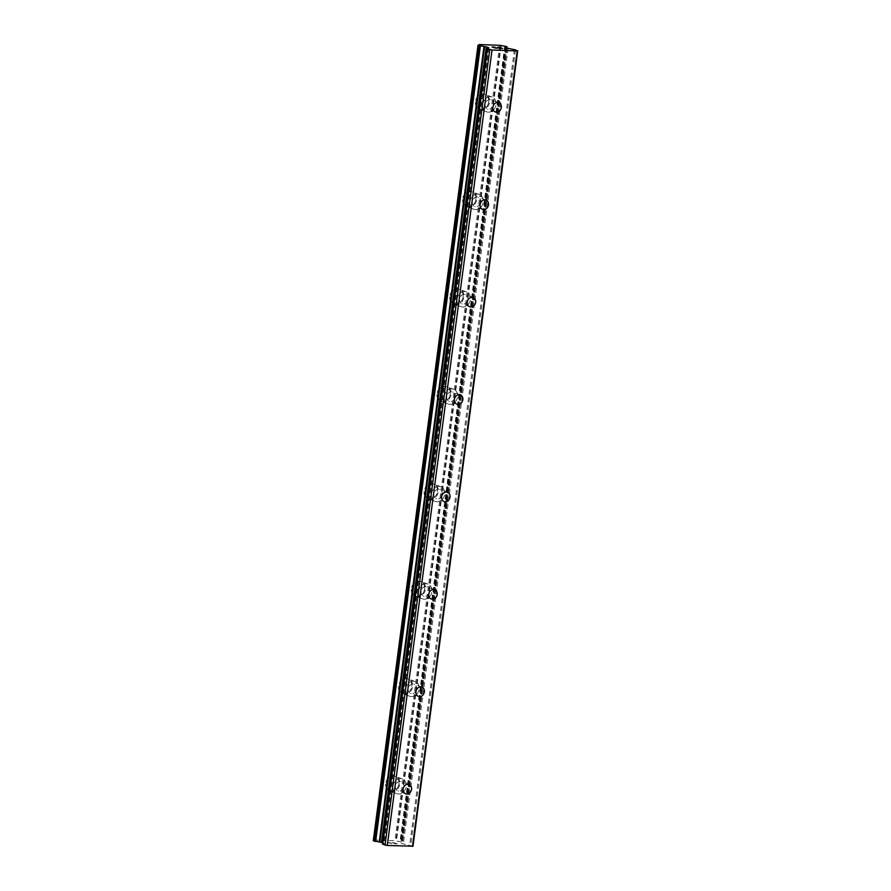<?xml version="1.0" encoding="UTF-8"?>
<svg xmlns="http://www.w3.org/2000/svg" width="891" height="891" viewBox="0 0 891 891"><rect width="100%" height="100%" fill="white"/><g stroke="black" fill="none" stroke-linecap="round" stroke-linejoin="round"><path stroke-width="0.67" stroke-dasharray="4.46 3.34" d="M403.333 788.112A4.967 4.132 -69.7 0 1 397.898 790.952A4.967 4.132 -69.7 0 1 395.415 786.14A4.967 4.132 -69.7 0 1 401.329 781.641A4.967 4.132 -69.7 0 1 403.812 786.452A4.967 4.132 -69.7 0 1 403.623 787.343M398.956 783.857A7.863 6.549 110.3 0 0 395.036 776.228A7.863 6.549 110.3 0 0 385.68 783.356A7.863 6.549 110.3 0 0 389.601 790.985A7.863 6.549 110.3 0 0 398.956 783.857A7.863 6.549 110.3 0 0 395.036 776.228A7.863 6.549 110.3 0 0 385.669 783.345A7.863 6.549 110.3 0 0 389.59 790.974A7.863 6.549 110.3 0 0 398.956 783.857M416.164 690.703A4.967 4.132 -69.7 0 1 410.718 693.543A4.967 4.132 -69.7 0 1 408.245 688.732A4.967 4.132 -69.7 0 1 414.159 684.232A4.967 4.132 -69.7 0 1 416.632 689.055A4.967 4.132 -69.7 0 1 416.442 689.935M411.787 686.449A7.863 6.549 110.3 0 0 407.866 678.819A7.863 6.549 110.3 0 0 398.5 685.947A7.863 6.549 110.3 0 0 402.42 693.577A7.863 6.549 110.3 0 0 411.787 686.449M411.776 686.449A7.863 6.549 110.3 0 0 407.855 678.819A7.863 6.549 110.3 0 0 398.489 685.936A7.863 6.549 110.3 0 0 402.409 693.566A7.863 6.549 110.3 0 0 411.776 686.449M428.983 593.295A4.967 4.132 -69.7 0 1 423.548 596.146A4.967 4.132 -69.7 0 1 421.064 591.323A4.967 4.132 -69.7 0 1 426.978 586.824A4.967 4.132 -69.7 0 1 429.451 591.646A4.967 4.132 -69.7 0 1 429.273 592.526M424.606 589.04A7.863 6.549 110.3 0 0 420.686 581.422A7.863 6.549 110.3 0 0 411.33 588.539A7.863 6.549 110.3 0 0 415.251 596.168A7.863 6.549 110.3 0 0 424.606 589.04A7.863 6.549 110.3 0 0 420.675 581.411A7.863 6.549 110.3 0 0 411.319 588.539A7.863 6.549 110.3 0 0 415.239 596.168A7.863 6.549 110.3 0 0 424.595 589.04M441.813 495.886A4.967 4.132 -69.7 0 1 436.367 498.737A4.967 4.132 -69.7 0 1 433.895 493.915A4.967 4.132 -69.7 0 1 439.809 489.415A4.967 4.132 -69.7 0 1 442.281 494.238A4.967 4.132 -69.7 0 1 442.092 495.118M437.436 491.643A7.863 6.549 110.3 0 0 433.516 484.013A7.863 6.549 110.3 0 0 424.149 491.13A7.863 6.549 110.3 0 0 428.07 498.76A7.863 6.549 110.3 0 0 437.436 491.643M437.425 491.632A7.863 6.549 110.3 0 0 433.505 484.002A7.863 6.549 110.3 0 0 424.138 491.13A7.863 6.549 110.3 0 0 428.059 498.76A7.863 6.549 110.3 0 0 437.425 491.632M454.633 398.477A4.967 4.132 -69.7 0 1 449.187 401.329A4.967 4.132 -69.7 0 1 446.714 396.506A4.967 4.132 -69.7 0 1 452.628 392.018A4.967 4.132 -69.7 0 1 455.101 396.829A4.967 4.132 -69.7 0 1 454.922 397.709M450.256 394.234A7.863 6.549 110.3 0 0 446.335 386.605A7.863 6.549 110.3 0 0 436.969 393.722A7.863 6.549 110.3 0 0 440.889 401.351A7.863 6.549 110.3 0 0 450.256 394.234A7.863 6.549 110.3 0 0 446.324 386.605A7.863 6.549 110.3 0 0 436.969 393.722A7.863 6.549 110.3 0 0 440.889 401.351A7.863 6.549 110.3 0 0 450.245 394.234M467.452 301.069A4.967 4.132 -69.7 0 1 462.017 303.92A4.967 4.132 -69.7 0 1 459.533 299.109A4.967 4.132 -69.7 0 1 465.447 294.609A4.967 4.132 -69.7 0 1 467.931 299.421A4.967 4.132 -69.7 0 1 467.742 300.312M463.075 296.826A7.863 6.549 110.3 0 0 459.155 289.196A7.863 6.549 110.3 0 0 449.799 296.324A7.863 6.549 110.3 0 0 453.719 303.942A7.863 6.549 110.3 0 0 463.075 296.826A7.863 6.549 110.3 0 0 459.155 289.196A7.863 6.549 110.3 0 0 449.788 296.313A7.863 6.549 110.3 0 0 453.708 303.942A7.863 6.549 110.3 0 0 463.075 296.826M480.282 203.671A4.967 4.132 -69.7 0 1 474.836 206.512A4.967 4.132 -69.7 0 1 472.364 201.7A4.967 4.132 -69.7 0 1 478.278 197.201A4.967 4.132 -69.7 0 1 480.75 202.012A4.967 4.132 -69.7 0 1 480.561 202.903M475.905 199.417A7.863 6.549 110.3 0 0 471.985 191.788A7.863 6.549 110.3 0 0 462.618 198.916A7.863 6.549 110.3 0 0 466.539 206.545A7.863 6.549 110.3 0 0 475.905 199.417A7.863 6.549 110.3 0 0 471.974 191.788A7.863 6.549 110.3 0 0 462.607 198.905A7.863 6.549 110.3 0 0 466.528 206.534A7.863 6.549 110.3 0 0 475.894 199.417M493.102 106.263A4.967 4.132 -69.7 0 1 487.667 109.114A4.967 4.132 -69.7 0 1 485.183 104.292A4.967 4.132 -69.7 0 1 491.097 99.792A4.967 4.132 -69.7 0 1 493.569 104.615A4.967 4.132 -69.7 0 1 493.391 105.494M488.725 102.008A7.863 6.549 110.3 0 0 484.804 94.379A7.863 6.549 110.3 0 0 475.449 101.507A7.863 6.549 110.3 0 0 479.369 109.136A7.863 6.549 110.3 0 0 488.725 102.008A7.863 6.549 110.3 0 0 484.793 94.379A7.863 6.549 110.3 0 0 475.438 101.507A7.863 6.549 110.3 0 0 479.358 109.136A7.863 6.549 110.3 0 0 488.714 102.008M482.744 104.202A7.863 6.549 -69.7 0 1 492.099 97.074A7.863 6.549 -69.7 0 1 496.02 104.704A7.863 6.549 -69.7 0 1 486.664 111.821A7.863 6.549 -69.7 0 1 482.744 104.202M476.217 101.797A7.863 6.549 -69.7 0 1 485.584 94.669A7.863 6.549 -69.7 0 1 489.504 102.298A7.863 6.549 -69.7 0 1 480.138 109.415A7.863 6.549 -69.7 0 1 476.217 101.797M469.913 201.6A7.863 6.549 -69.7 0 1 479.28 194.483A7.863 6.549 -69.7 0 1 483.2 202.112A7.863 6.549 -69.7 0 1 473.834 209.229A7.863 6.549 -69.7 0 1 469.913 201.6M463.398 199.194A7.863 6.549 -69.7 0 1 472.753 192.077A7.863 6.549 -69.7 0 1 476.674 199.707A7.863 6.549 -69.7 0 1 467.318 206.823A7.863 6.549 -69.7 0 1 463.398 199.194M457.094 299.008A7.863 6.549 -69.7 0 1 466.45 291.892A7.863 6.549 -69.7 0 1 470.37 299.521A7.863 6.549 -69.7 0 1 461.015 306.638A7.863 6.549 -69.7 0 1 457.094 299.008M450.568 296.603A7.863 6.549 -69.7 0 1 459.934 289.486A7.863 6.549 -69.7 0 1 463.855 297.115A7.863 6.549 -69.7 0 1 454.488 304.232A7.863 6.549 -69.7 0 1 450.568 296.603M444.264 396.417A7.863 6.549 -69.7 0 1 453.63 389.3A7.863 6.549 -69.7 0 1 457.551 396.918A7.863 6.549 -69.7 0 1 448.184 404.046A7.863 6.549 -69.7 0 1 444.264 396.417M437.748 394.011A7.863 6.549 -69.7 0 1 447.104 386.894A7.863 6.549 -69.7 0 1 451.024 394.513A7.863 6.549 -69.7 0 1 441.669 401.641A7.863 6.549 -69.7 0 1 437.748 394.011M431.444 493.826A7.863 6.549 -69.7 0 1 440.811 486.698A7.863 6.549 -69.7 0 1 444.732 494.327A7.863 6.549 -69.7 0 1 435.365 501.455A7.863 6.549 -69.7 0 1 431.444 493.826M424.918 491.42A7.863 6.549 -69.7 0 1 434.285 484.292A7.863 6.549 -69.7 0 1 438.205 491.921A7.863 6.549 -69.7 0 1 428.838 499.049A7.863 6.549 -69.7 0 1 424.918 491.42M418.614 591.234A7.863 6.549 -69.7 0 1 427.981 584.106A7.863 6.549 -69.7 0 1 431.901 591.735A7.863 6.549 -69.7 0 1 422.534 598.863A7.863 6.549 -69.7 0 1 418.614 591.234M412.099 588.828A7.863 6.549 -69.7 0 1 421.465 581.7A7.863 6.549 -69.7 0 1 425.386 589.33A7.863 6.549 -69.7 0 1 416.019 596.458A7.863 6.549 -69.7 0 1 412.099 588.828M405.795 688.632A7.863 6.549 -69.7 0 1 415.161 681.515A7.863 6.549 -69.7 0 1 419.082 689.144A7.863 6.549 -69.7 0 1 409.715 696.261A7.863 6.549 -69.7 0 1 405.795 688.632M399.279 686.226A7.863 6.549 -69.7 0 1 408.635 679.109A7.863 6.549 -69.7 0 1 412.555 686.738A7.863 6.549 -69.7 0 1 403.2 693.855A7.863 6.549 -69.7 0 1 399.279 686.226M392.976 786.04A7.863 6.549 -69.7 0 1 402.331 778.923A7.863 6.549 -69.7 0 1 406.251 786.553A7.863 6.549 -69.7 0 1 396.896 793.669A7.863 6.549 -69.7 0 1 392.976 786.04M386.449 783.635A7.863 6.549 -69.7 0 1 395.816 776.518A7.863 6.549 -69.7 0 1 399.736 784.147A7.863 6.549 -69.7 0 1 390.369 791.264A7.863 6.549 -69.7 0 1 386.449 783.635M495.251 47.68L493.904 47.635M497.746 48.237L492.044 47.045M492.534 47.123L494.962 47.212M500.419 47.735L499.862 48.248M497.579 47.357L500.074 47.713M499.383 48.292L502.669 48.426M394.345 842.853L391.884 842.752L394.345 842.853M395.526 843.287L394.178 843.231L395.526 843.276M394.379 843.309L395.727 843.354L394.379 843.298M395.727 843.354L396.896 843.788L395.727 843.354M394.635 843.777L397.419 843.877L391.684 842.686L397.419 843.866L394.635 843.766M390.258 842.886L388.977 842.697L390.258 842.886M390.058 842.808L389.445 842.741L390.058 842.797M389.445 842.741L388.342 842.563L389.445 842.73M388.276 842.552L391.227 843.643L388.276 842.552M388.977 842.708L391.55 843.643L388.977 842.708M382.685 842.686L384.11 843.276L382.54 844.067M412.99 846.183L400.983 843.332L400.983 842.619L402.398 842.318L401.373 841.895L394.936 840.803L374.721 840.035L373.307 840.725M505.843 47.891L401.173 842.919M505.921 47.346L401.195 842.83M501.165 45.586L396.439 841.071M500.575 45.474L395.849 840.959M499.662 45.318L394.936 840.803M479.447 44.55L374.721 840.035M479.235 44.661L374.498 840.146M479.169 45.096L374.487 840.235M515.432 49.863L410.706 845.347M514.419 49.618L409.693 845.102M508.059 48.571L403.333 844.067M507.046 48.337L402.32 843.822M505.709 47.847L400.983 843.332M505.498 47.735L400.783 843.12M506.611 48.17L402.041 842.407M506.834 48.259L402.286 842.385M506.912 48.292L402.376 842.34L506.934 48.292M507.001 46.744L402.275 842.229M506.099 46.41L401.373 841.895M505.587 46.287L400.861 841.783M505.197 46.232L400.46 841.717M504.718 46.176L399.992 841.661M478.367 45.163L373.641 840.647M478.133 45.196L373.396 840.681M488.546 47.958L383.865 843.12M488.791 47.836L384.066 843.332M409.069 784.492L401.329 781.641M421.889 687.084L414.159 684.232M434.708 589.675L426.978 586.824M447.538 492.266L439.809 489.415M460.357 394.869L452.628 392.018M473.188 297.46L465.447 294.609M486.007 200.052L478.278 197.201M498.826 102.643L491.097 99.792M492.099 97.074L485.584 94.669M479.28 194.483L472.753 192.077M466.45 291.892L459.934 289.486M453.63 389.3L447.104 386.894M440.811 486.698L434.285 484.292M427.981 584.106L421.465 581.7M415.161 681.515L408.635 679.109M402.331 778.923L395.816 776.518M396.896 793.669L390.369 791.264M409.715 696.261L403.2 693.855M422.534 598.863L416.019 596.458M435.365 501.455L428.838 499.049M448.184 404.046L441.669 401.641M461.015 306.638L454.488 304.232M473.834 209.229L467.318 206.823M486.664 111.821L480.138 109.415M495.396 111.965L487.667 109.114M482.566 209.374L474.836 206.512M469.746 306.771L462.017 303.92M456.927 404.18L449.187 401.329M444.097 501.588L436.367 498.737M431.277 598.997L423.548 596.146M418.447 696.406L410.718 693.543M405.628 793.803L397.898 790.952M505.464 47.68L400.738 843.164M505.91 47.914L401.251 842.886M505.709 47.134L400.983 842.619M479.102 45.118L374.432 840.18M479.425 44.951L374.699 840.447M488.836 47.791L384.11 843.276"/><path stroke-width="1.34" d="M403.155 788.992A4.967 4.132 -69.7 0 1 409.069 784.492A4.967 4.132 -69.7 0 1 411.542 789.315A4.967 4.132 -69.7 0 1 405.628 793.803A4.967 4.132 -69.7 0 1 403.155 788.992M415.974 691.583A4.967 4.132 -69.7 0 1 421.889 687.084A4.967 4.132 -69.7 0 1 424.361 691.906A4.967 4.132 -69.7 0 1 418.447 696.406A4.967 4.132 -69.7 0 1 415.974 691.583M428.805 594.174A4.967 4.132 -69.7 0 1 434.708 589.675A4.967 4.132 -69.7 0 1 437.191 594.497A4.967 4.132 -69.7 0 1 431.277 598.997A4.967 4.132 -69.7 0 1 428.805 594.174M441.624 496.766A4.967 4.132 -69.7 0 1 447.538 492.266A4.967 4.132 -69.7 0 1 450.011 497.089A4.967 4.132 -69.7 0 1 444.097 501.588A4.967 4.132 -69.7 0 1 441.624 496.766M454.443 399.368A4.967 4.132 -69.7 0 1 460.357 394.869A4.967 4.132 -69.7 0 1 462.841 399.68A4.967 4.132 -69.7 0 1 456.927 404.18A4.967 4.132 -69.7 0 1 454.443 399.368M467.274 301.96A4.967 4.132 -69.7 0 1 473.188 297.46A4.967 4.132 -69.7 0 1 475.66 302.272A4.967 4.132 -69.7 0 1 469.746 306.771A4.967 4.132 -69.7 0 1 467.274 301.96M480.093 204.551A4.967 4.132 -69.7 0 1 486.007 200.052A4.967 4.132 -69.7 0 1 488.48 204.874A4.967 4.132 -69.7 0 1 482.566 209.374A4.967 4.132 -69.7 0 1 480.093 204.551M492.923 107.143A4.967 4.132 -69.7 0 1 498.826 102.643A4.967 4.132 -69.7 0 1 501.31 107.466A4.967 4.132 -69.7 0 1 495.396 111.965A4.967 4.132 -69.7 0 1 492.923 107.143M493.714 47.546L495.051 47.602L493.714 47.557M495.251 47.668L493.904 47.635M495.084 48.058L497.546 48.147L495.084 48.069M497.746 48.225L492.01 47.034L494.795 47.134M497.646 47.245L498.57 47.279L497.646 47.256M498.57 47.279L499.183 47.346L498.57 47.29M500.419 47.735L499.862 48.248L502.479 48.337L499.862 48.248M502.647 48.415L497.579 47.357M500.074 47.702L499.383 48.292M505.91 47.435L507.124 46.833L506.099 46.41L499.662 45.318L479.447 44.55L478.01 45.263L487.254 47.134L488.836 47.791L487.466 48.793L492.01 50.007L517.181 50.965L515.432 49.863L505.843 47.891M487.254 48.682L382.495 844.111L387.284 845.492L412.99 846.183L517.716 50.698M373.284 840.748L478.01 45.263L373.284 840.748L382.685 842.686M493.391 105.494A4.967 4.132 -69.7 0 1 493.102 106.263M480.561 202.903A4.967 4.132 -69.7 0 1 480.282 203.671M467.742 300.312A4.967 4.132 -69.7 0 1 467.452 301.069M454.922 397.709A4.967 4.132 -69.7 0 1 454.633 398.477M442.092 495.118A4.967 4.132 -69.7 0 1 441.813 495.886M429.273 592.526A4.967 4.132 -69.7 0 1 428.983 593.295M416.442 689.935A4.967 4.132 -69.7 0 1 416.164 690.703M403.623 787.343A4.967 4.132 -69.7 0 1 403.333 788.112M517.181 50.965L412.455 846.45M483.98 46.51L379.243 841.995M484.57 46.622L379.844 842.106M489.749 49.629L385.023 845.125M492.01 50.007L387.284 845.492M506.767 46.922L506.611 48.17M507.012 46.9L506.834 48.259M507.102 46.855L506.912 48.292L507.124 46.833M478.133 45.341L373.407 840.837M479.046 45.686L374.309 841.171M479.547 45.797L374.821 841.282M479.915 45.864L375.189 841.349M480.394 45.92L375.668 841.405M486.23 46.9L381.504 842.385M487.254 47.134L382.517 842.619M487.466 48.793L382.74 844.278M487.232 48.626L382.495 844.111"/></g></svg>

